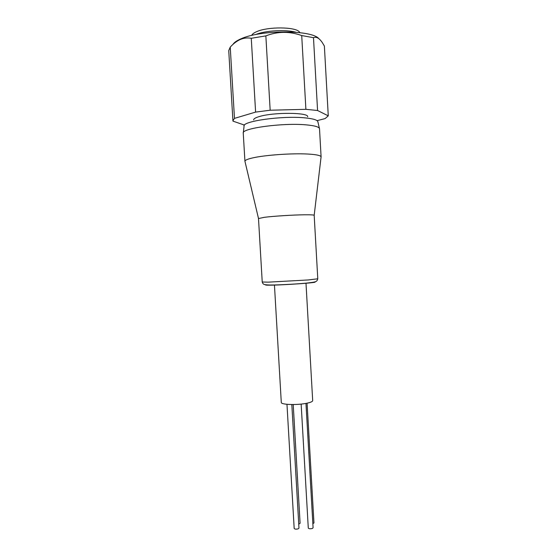 <?xml version="1.0" encoding="UTF-8"?>
<svg xmlns="http://www.w3.org/2000/svg" width="557" height="557" viewBox="0 0 557 557"><rect width="100%" height="100%" fill="white"/><g stroke="black" fill="none" stroke-linecap="round" stroke-linejoin="round"><path stroke-width="0.84" d="M307.095 403.177L313.953 522.96L312.86 523.712M305.967 403.4L313.09 527.82L312.282 528.502C310.214 528.976 308.884 528.837 308.286 528.085L301.156 404.083M291.826 404.542L298.977 528.161L298.134 528.858C296.08 529.331 294.764 529.199 294.18 528.454L286.973 404.312M293.219 404.542L300.091 523.308L298.747 524.116M305.988 283.158L312.686 400.615C312.651 401.493 310.848 402.335 307.29 403.136C297.904 405.308 280.77 404.8 281.292 402.426L274.441 284.975M304.547 214.793C310.611 214.73 313.828 214.898 314.183 215.294L317.782 278.792L308.258 279.955L268.168 282.155L262.229 281.995L258.497 218.546L264.373 217.307C273.431 216.144 293.17 214.905 304.547 214.793M321.048 157.185L321.09 156.83C320.714 155.473 316.362 154.54 308.028 154.052C292.376 153.112 264.84 155.055 252.62 157.923C247.593 159.072 245.024 160.172 244.927 161.224L245.003 161.572M295.913 32.257C286.068 29.319 265.055 30.531 255.614 34.583M299.875 32.654L299.394 31.937C295.6 26.743 267.645 26.534 256.526 31.721C253.804 32.905 252.189 34.144 251.687 35.439M319.523 128.813L319.516 128.764C319.272 126.961 314.893 125.666 306.378 124.879C283.13 122.596 241.007 128.333 243.256 133.165L243.263 133.214M253.651 119.88C253.63 118.787 255.496 117.68 259.242 116.58C273.396 112.124 308.94 112.375 307.666 116.768M318.841 38.642C311.704 29.751 260.384 29.702 240.868 38.872C236.76 40.647 234.128 42.485 232.972 44.4M234.476 118.383L230.236 47.129C233.39 43.627 236.767 41.065 240.373 39.45C243.994 37.973 247.628 37.584 251.27 38.287L255.6 112.096L234.476 118.383L232.917 120.723L233 121.134L244.474 125.109M317.128 120.646L325.1 118.592L328.268 115.849L317.574 110.502L305.89 109.318L270.166 110.223L265.849 35.892L251.27 38.287M265.849 35.892C277.63 31.303 289.584 31.192 301.713 35.557L305.89 109.318M317.574 110.502L313.487 37.681L301.713 35.557M313.487 37.681C316.313 36.456 319.252 38.099 322.308 42.597L324.376 46.036L328.268 115.849M270.166 110.223L255.6 112.096M230.236 47.129L228.739 50.61L232.917 120.723M319.419 128.368L317.908 121.941C317.727 120.075 313.473 118.725 305.145 117.889C282.531 115.48 241.682 121.252 244.07 126.195L243.318 132.754M314.399 282.002C320.296 282.441 285.421 285.003 270.89 285.163M270.611 285.17C266.364 285.219 264.812 285.093 265.961 284.794M262.229 281.995C263.169 284.516 263.531 284.78 269.943 285.017C278.57 285.045 295.126 284.126 305.925 283.165C316.696 281.946 316.78 281.891 317.782 278.792M314.183 215.294L321.09 156.83M319.516 128.764L321.097 156.9M243.256 133.165L244.927 161.293M258.504 218.504L244.927 161.224"/></g></svg>
